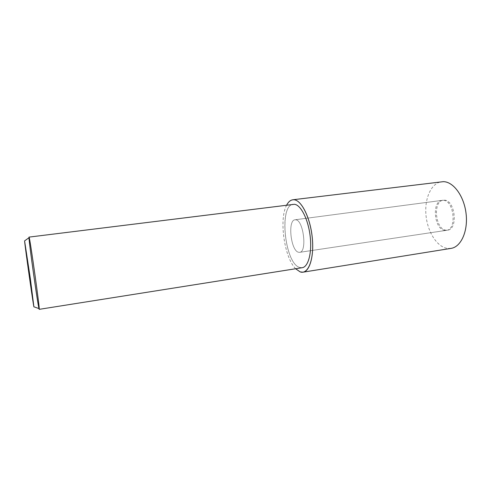 <?xml version="1.0" encoding="UTF-8"?>
<svg xmlns="http://www.w3.org/2000/svg" width="491" height="491" viewBox="0 0 491 491"><rect width="100%" height="100%" fill="white"/><g stroke="black" fill="none" stroke-linecap="round" stroke-linejoin="round"><path stroke-width="0.37" stroke-dasharray="2.46 1.84" d="M298.54 252.264C290.795 250.87 287.438 220.109 295.036 219.784L295.772 219.796C303.548 220.091 307.317 252.214 299.62 252.337L298.54 252.264C290.795 250.87 287.438 220.109 295.036 219.784L295.772 219.796C303.548 220.091 307.317 252.214 299.62 252.337L298.54 252.264M444.883 230.359C434.099 229.622 431.472 201.138 442.17 200.365L443.207 200.328C454.077 200.119 457.176 229.665 446.393 230.347L444.883 230.359M302.204 267.705L299.792 267.491C284.755 263.82 278.544 205.14 293.274 204.299M444.343 200.175C455.231 199.96 458.33 229.493 447.522 230.175L446.012 230.187C435.21 229.457 432.583 200.991 443.305 200.211L444.343 200.175M295.625 268.749C284.252 257.53 278.827 219.041 286.658 205.115M451.026 248.385L447.025 248.354C436.548 246.55 427.268 231.175 425.942 214.708C424.506 198.235 431.294 183.02 441.642 181.744M299.792 267.491C284.099 263.606 278.581 201.789 294.404 204.293C301.173 204.747 309.023 221.159 310.441 238.97C311.957 256.805 306.636 269.952 299.792 267.491M295.643 268.743C284.258 257.554 278.833 219.017 286.676 205.115M442.17 200.365L295.036 219.784L443.305 200.211M446.393 230.347L299.62 252.337L447.522 230.175"/><path stroke-width="0.74" d="M39.2 309.342L302.204 267.705C308.354 266.938 312.19 252.509 310.116 235.784C308.109 219.06 300.738 204.772 294.404 204.293L29.079 237.098C30.068 238.503 40.342 311.895 39.2 309.342L38.955 308.581C37.365 302.039 29.257 244.481 28.975 237.748L28.957 237.178M33.897 306.893L33.873 306.783C32.645 300.805 25.059 246.967 24.587 240.878L30.362 278.741L33.897 306.893M286.658 205.115C288.34 201.899 290.396 200.113 292.826 199.769L294.017 199.751C301.222 200.168 309.704 216.408 312.037 235.6C314.449 254.792 310.042 271.308 303.033 272.18L300.173 271.91L295.625 268.749M292.826 199.769L443.312 181.664C453.408 181.633 464.142 196.155 466.094 213.763C468.168 231.353 460.926 247.016 451.026 248.385L303.033 272.18M286.676 205.115C288.647 201.371 291.095 199.591 294.017 199.776C301.738 200.15 310.797 218.918 312.417 239.399C314.148 259.905 307.974 274.831 300.167 271.885L295.643 268.743M34.026 306.838L38.955 308.581M24.722 240.786L28.975 237.748"/></g></svg>
